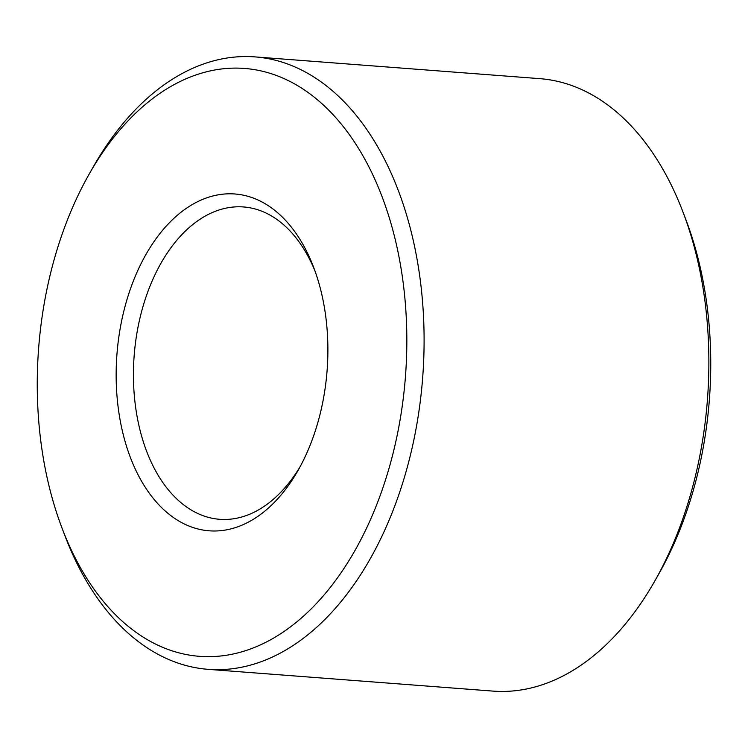 <?xml version="1.0" encoding="UTF-8"?>
<svg xmlns="http://www.w3.org/2000/svg" width="748" height="748" viewBox="0 0 748 748"><rect width="100%" height="100%" fill="white"/><g stroke="black" fill="none" stroke-linecap="round" stroke-linejoin="round"><path stroke-width="1.12" d="M682.999 212.086L685.907 219.734A294.834 183.943 94.4 0 1 658.857 573.847L654.827 580.953A307.119 191.61 -85.6 0 0 682.999 212.086A307.119 191.61 -85.6 0 0 612.575 108.694A307.119 191.61 -85.6 0 0 539.785 78.652L254.993 56.895A307.119 191.61 94.4 0 1 327.783 86.946A307.119 191.61 94.4 0 1 414.158 438.478A307.119 191.61 94.4 0 1 208.215 669.348A307.119 191.61 94.4 0 1 135.425 639.306A307.119 191.61 94.4 0 1 65.001 535.914L62.093 528.266A294.834 183.943 -85.6 0 0 129.703 627.525A294.834 183.943 -85.6 0 0 382.088 490.155A294.834 183.943 -85.6 0 0 314.356 97.259A294.834 183.943 -85.6 0 0 89.143 174.153A294.834 183.943 -85.6 0 0 62.093 528.266M208.215 669.348L493.007 691.105A307.119 191.61 -85.6 0 0 654.827 580.953M169.132 514.297A168.917 105.384 94.4 0 1 130.33 289.196A168.917 105.384 94.4 0 1 274.927 210.497A168.917 105.384 94.4 0 1 313.655 267.363A168.917 105.384 94.4 0 1 298.162 470.24A168.917 105.384 94.4 0 1 169.132 514.297M315.104 271.29A156.631 97.717 -85.6 0 0 280.65 222.268A156.631 97.717 -85.6 0 0 243.53 206.953A156.631 97.717 -85.6 0 0 138.502 324.697A156.631 97.717 -85.6 0 0 182.549 503.974A156.631 97.717 -85.6 0 0 219.678 519.299A156.631 97.717 -85.6 0 0 300.191 466.574M89.143 174.153L93.173 167.047A307.119 191.61 94.4 0 1 254.993 56.895"/></g></svg>
